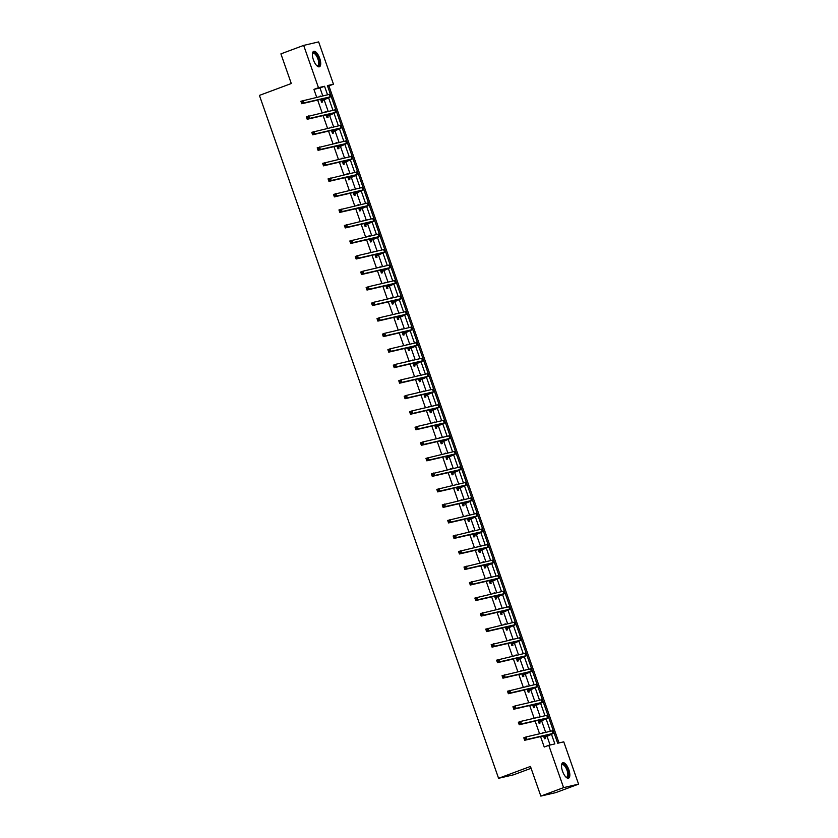 <?xml version="1.0" encoding="UTF-8"?>
<svg xmlns="http://www.w3.org/2000/svg" width="838" height="838" viewBox="0 0 838 838"><rect width="100%" height="100%" fill="white"/><g stroke="black" fill="none" stroke-linecap="round" stroke-linejoin="round"><path stroke-width="1.26" d="M562.518 771.19A8.233 3.226 -110.4 0 1 562.811 762.737A8.233 3.226 -110.4 0 1 568.834 769.713A8.233 3.226 -110.4 0 1 568.552 778.167A8.233 3.226 -110.4 0 1 562.518 771.19M313.402 59.812A8.233 3.226 -110.4 0 1 313.684 51.359A8.233 3.226 -110.4 0 1 319.718 58.335A8.233 3.226 -110.4 0 1 319.435 66.789A8.233 3.226 -110.4 0 1 313.402 59.812M531.093 768.289L513.568 774.804L498.579 778.303L259.424 95.396L291.289 83.528L280.908 53.873L303.66 45.399L318.65 41.9L333.461 84.198L327.386 85.612L557.689 743.254L563.765 741.829L578.576 784.127L563.586 787.626L548.775 745.328L554.85 743.914L551.498 734.318M559.009 742.939L328.905 85.895L333.461 84.198M563.586 787.626L540.835 796.1L555.814 792.601L578.576 784.127M328.905 85.895L327.595 86.199M322.756 95.846L320.001 87.969L313.925 89.383L316.68 97.26M317.654 100.036L322.117 112.784M323.091 115.56L327.553 128.308M328.527 131.095L332.99 143.832M333.964 146.619L338.426 159.356M339.4 162.143L343.863 174.891M344.837 177.666L349.299 190.415M350.274 193.19L354.736 205.939M355.71 208.714L360.172 221.462M361.147 224.238L365.609 236.986M366.583 239.762L371.045 252.51M372.02 255.297L376.482 268.034M377.456 270.821L381.919 283.558M382.893 286.345L387.366 299.093M388.329 301.869L392.802 314.617M393.776 317.393L398.239 330.141M399.213 332.916L403.675 345.665M404.649 348.44L409.112 361.188M410.086 363.975L414.548 376.712M415.522 379.499L419.985 392.236M420.959 395.023L425.421 407.76M426.395 410.547L430.858 423.295M431.832 426.071L436.294 438.819M437.268 441.595L441.731 454.343M442.705 457.119L447.167 469.867M448.141 472.642L452.604 485.391M453.578 488.177L458.04 500.915M459.015 503.701L463.477 516.438M464.451 519.225L468.913 531.973M469.888 534.749L474.35 547.497M475.324 550.273L479.786 563.021M480.761 565.797L485.223 578.545M486.197 581.321L490.659 594.069M491.634 596.845L496.096 609.593M497.07 612.379L501.533 625.117M502.507 627.903L506.969 640.641M507.943 643.427L512.406 656.175M513.38 658.951L517.842 671.699M518.816 674.475L523.279 687.223M524.253 689.999L528.715 702.747M529.689 705.523L534.152 718.271M535.126 721.047L539.588 733.795M540.562 736.581L544.229 747.025L548.775 745.328M550.095 745.024L546.952 736.036M545.664 732.381L541.516 720.512M540.227 716.857L536.079 704.988M534.791 701.333L530.643 689.465M529.354 685.798L525.206 673.941M523.918 670.274L519.769 658.417M518.481 654.75L514.333 642.893M513.045 639.226L508.896 627.358M507.608 623.702L503.46 611.834M502.172 608.179L498.013 596.31M496.735 592.655L492.576 580.786M491.298 577.131L487.14 565.262M485.862 561.596L481.703 549.738M480.425 546.072L476.267 534.215M474.989 530.548L470.83 518.691M469.552 515.024L465.394 503.156M464.116 499.5L459.957 487.632M458.679 483.976L454.521 472.108M453.243 468.452L449.084 456.584M447.806 452.929L443.648 441.06M442.37 437.394L438.211 425.536M436.933 421.87L432.775 410.012M431.497 406.346L427.338 394.489M426.06 390.822L421.902 378.954M420.624 375.298L416.465 363.43M415.187 359.774L411.029 347.906M409.751 344.25L405.592 332.382M404.304 328.716L400.155 316.858M398.867 313.192L394.719 301.334M393.431 297.668L389.282 285.81M387.994 282.144L383.846 270.276M382.557 266.62L378.409 254.752M377.121 251.096L372.973 239.228M371.684 235.572L367.536 223.704M366.248 220.048L362.1 208.18M360.811 204.514L356.663 192.656M355.375 188.99L351.227 177.132M349.938 173.466L345.79 161.608M344.502 157.942L340.343 146.074M339.065 142.418L334.907 130.55M333.629 126.894L329.47 115.026M328.192 111.37L324.034 99.502M320.629 96.339L319.613 96.569M320.587 99.355L321.603 102.236L322.609 102.006L322.043 100.382M326.066 111.863L325.05 112.103M326.024 114.879L327.04 117.76L328.046 117.53L327.48 115.916M331.502 127.386L330.486 127.627M331.46 130.403L332.476 133.284L333.482 133.053L332.916 131.44M336.939 142.91L335.923 143.151M336.897 145.927L337.913 148.818L338.919 148.577L338.353 146.964M342.375 158.434L341.359 158.675M342.333 161.451L343.35 164.342L344.366 164.101L343.79 162.488M347.812 173.969L346.806 174.199M347.77 176.986L348.786 179.866L349.802 179.625L349.237 178.012M353.248 189.493L352.243 189.723M353.217 192.51L354.223 195.39L355.239 195.149L354.673 193.536M358.685 205.017L357.679 205.247M358.654 208.034L359.659 210.914L360.675 210.684L360.11 209.06M364.121 220.541L363.116 220.771M364.09 223.557L365.096 226.438L366.112 226.208L365.546 224.584M369.558 236.065L368.552 236.306M369.527 239.081L370.532 241.962L371.548 241.732L370.983 240.118M374.995 251.589L373.989 251.829M374.963 254.605L375.969 257.486L376.985 257.256L376.419 255.642M380.431 267.113L379.425 267.353M380.4 270.129L381.405 273.02L382.421 272.779L381.856 271.166M385.868 282.636L384.862 282.877M385.836 285.653L386.842 288.544L387.858 288.303L387.292 286.69M391.304 298.171L390.299 298.401M391.273 301.188L392.278 304.068L393.294 303.827L392.729 302.214M396.741 313.695L395.735 313.925M396.709 316.712L397.715 319.592L398.731 319.351L398.165 317.738M402.188 329.219L401.172 329.449M402.146 332.236L403.151 335.116L404.167 334.886L403.602 333.262M407.624 344.743L406.608 344.984M407.582 347.76L408.588 350.64L409.604 350.41L409.038 348.786M413.061 360.267L412.045 360.508M413.019 363.283L414.024 366.164L415.04 365.934L414.475 364.321M418.497 375.791L417.481 376.032M418.455 378.807L419.461 381.699L420.477 381.458L419.911 379.844M423.934 391.315L422.918 391.556M423.892 394.331L424.897 397.222L425.914 396.982L425.348 395.368M429.37 406.839L428.354 407.079M429.328 409.855L430.334 412.746L431.35 412.506L430.784 410.892M434.807 422.373L433.791 422.603M434.765 425.39L435.77 428.27L436.787 428.029L436.221 426.416M440.243 437.897L439.227 438.127M440.201 440.914L441.207 443.794L442.223 443.553L441.657 441.94M445.68 453.421L444.664 453.651M445.638 456.438L446.654 459.318L447.66 459.088L447.094 457.464M451.116 468.945L450.1 469.186M451.074 471.962L452.091 474.842L453.096 474.612L452.53 472.999M456.553 484.469L455.537 484.71M456.511 487.486L457.527 490.366L458.533 490.136L457.967 488.523M461.989 499.993L460.973 500.234M461.948 503.01L462.964 505.901L463.969 505.66L463.404 504.047M467.426 515.517L466.41 515.758M467.384 518.533L468.4 521.425L469.406 521.184L468.84 519.57M472.862 531.051L471.846 531.282M472.821 534.068L473.837 536.949L474.842 536.708L474.277 535.094M478.299 546.575L477.283 546.805M478.257 549.592L479.273 552.472L480.279 552.232L479.713 550.618M483.736 562.099L482.719 562.329M483.694 565.116L484.71 567.996L485.715 567.766L485.15 566.142M489.172 577.623L488.156 577.853M489.13 580.64L490.146 583.52L491.152 583.29L490.586 581.666M494.609 593.147L493.592 593.388M494.567 596.164L495.583 599.044L496.588 598.814L496.023 597.201M500.045 608.671L499.029 608.912M500.003 611.688L501.019 614.568L502.035 614.338L501.459 612.725M505.482 624.195L504.476 624.436M505.44 627.212L506.456 630.103L507.472 629.862L506.906 628.249M510.918 639.719L509.913 639.96M510.887 642.736L511.892 645.627L512.908 645.386L512.343 643.773M516.355 655.253L515.349 655.484M516.323 658.27L517.329 661.151L518.345 660.91L517.779 659.297M521.791 670.777L520.786 671.008M521.76 673.794L522.765 676.675L523.781 676.434L523.216 674.82M527.228 686.301L526.222 686.532M527.196 689.318L528.202 692.198L529.218 691.968L528.652 690.344M532.664 701.825L531.659 702.066M532.633 704.842L533.638 707.722L534.654 707.492L534.089 705.868M538.101 717.349L537.095 717.59M538.069 720.366L539.075 723.246L540.091 723.016L539.525 721.403M543.537 732.873L542.532 733.114M543.506 735.89L544.511 738.781L545.528 738.54L544.962 736.927M540.835 796.1L530.444 766.445L498.579 778.303M313.925 89.383L318.471 87.697L303.66 45.399M327.511 94.736L324.547 86.272L318.471 87.697M550.419 731.27L546.051 718.795M544.983 715.746L540.615 703.271M539.546 700.222L535.178 687.747M534.11 684.688L529.742 672.223M528.673 669.164L524.305 656.699M523.237 653.64L518.869 641.164M517.8 638.116L513.432 625.64M512.364 622.592L507.996 610.116M506.927 607.068L502.559 594.592M501.491 591.544L497.123 579.068M496.054 576.02L491.686 563.545M490.618 560.486L486.25 548.021M485.181 544.962L480.813 532.497M479.745 529.438L475.376 516.962M474.308 513.914L469.94 501.438M468.871 498.39L464.503 485.914M463.435 482.866L459.067 470.39M457.998 467.342L453.63 454.866M452.562 451.818L448.194 439.342M447.125 436.284L442.757 423.819M441.689 420.76L437.321 408.295M436.252 405.236L431.884 392.76M430.816 389.712L426.448 377.236M425.379 374.188L421.011 361.712M419.943 358.664L415.575 346.188M414.506 343.14L410.138 330.664M409.07 327.606L404.702 315.14M403.633 312.082L399.265 299.616M398.197 296.558L393.829 284.082M392.75 281.034L388.382 268.558M387.313 265.51L382.945 253.034M381.877 249.986L377.509 237.51M376.44 234.462L372.072 221.986M371.004 218.938L366.635 206.462M365.567 203.404L361.199 190.938M360.131 187.88L355.762 175.414M354.694 172.356L350.326 159.88M349.257 156.832L344.889 144.356M343.821 141.308L339.453 128.832M338.384 125.784L334.016 113.308M332.948 110.26L328.58 97.784M320.001 87.969L324.547 86.272M319.55 96.391L320.525 96.035M324.987 111.915L325.961 111.559M330.423 127.439L331.398 127.083M335.86 142.963L336.834 142.607M341.296 158.497L342.271 158.131M346.733 174.021L347.707 173.655M352.17 189.545L353.144 189.179M357.606 205.069L358.58 204.702M363.053 220.593L364.017 220.237M368.49 236.117L369.453 235.761M373.926 251.641L374.89 251.285M379.363 267.165L380.326 266.809M384.799 282.699L385.763 282.333M390.236 298.223L391.199 297.857M395.672 313.747L396.636 313.381M401.109 329.271L402.072 328.915M406.545 344.795L407.509 344.439M411.982 360.319L412.945 359.963M417.418 375.843L418.382 375.487M422.855 391.367L423.819 391.011M428.291 406.901L429.255 406.535M433.728 422.425L434.692 422.059M439.164 437.949L440.128 437.583M444.601 453.473L445.575 453.117M450.037 468.997L451.012 468.641M455.474 484.521L456.448 484.165M460.91 500.045L461.885 499.689M466.347 515.58L467.321 515.213M471.784 531.103L472.758 530.737M477.22 546.627L478.194 546.261M482.657 562.151L483.631 561.785M488.093 577.675L489.067 577.319M493.53 593.199L494.504 592.843M498.966 608.723L499.94 608.367M504.403 624.247L505.377 623.891M509.839 639.782L510.813 639.415M515.276 655.306L516.25 654.939M520.723 670.829L521.686 670.463M526.159 686.353L527.123 685.997M531.596 701.877L532.559 701.521M537.032 717.401L537.996 717.045M542.469 732.925L543.433 732.569M321.038 100.623L328.286 97.606L301.764 103.744L300.894 101.262L329.91 94.244L330.78 96.737L321.226 101.178M302.214 101.534L301.303 101.88L301.659 102.875L302.57 102.529L302.214 101.534L303.167 100.413L304.037 102.906L330.78 96.737M302.57 102.529L304.037 102.906L301.764 103.744L301.659 102.875M321.279 100.392L322.284 100.151M301.303 101.88L300.894 101.262M312.417 53.873A7.123 2.786 -110.4 0 1 312.427 53.852A7.123 2.786 -110.4 0 1 312.469 53.716A7.123 2.786 -110.4 0 1 317.078 55.528A7.123 2.786 -110.4 0 1 319.236 64.84A7.123 2.786 -110.4 0 1 316.974 65.804A7.123 2.786 -110.4 0 1 316.827 65.72M316.764 65.657A6.599 2.577 69.6 0 0 317.675 65.699A6.599 2.577 69.6 0 0 318.524 64.61A6.599 2.577 69.6 0 0 317.183 57.194A6.599 2.577 69.6 0 0 313.077 53.328A6.599 2.577 69.6 0 0 312.406 53.957M318.953 66.872A8.181 3.205 69.6 0 0 319.739 65.657A8.181 3.205 69.6 0 0 318.241 56.806A8.181 3.205 69.6 0 0 313.276 51.61M561.544 765.251A7.123 2.786 -110.4 0 1 561.586 765.094A7.123 2.786 -110.4 0 1 567.682 770.08A7.123 2.786 -110.4 0 1 566.09 777.182A7.123 2.786 -110.4 0 1 565.954 777.098M565.891 777.036A6.599 2.577 69.6 0 0 566.802 777.077A6.599 2.577 69.6 0 0 567.022 770.3A6.599 2.577 69.6 0 0 562.193 764.706A6.599 2.577 69.6 0 0 561.533 765.335M568.08 778.251A8.181 3.205 69.6 0 0 568.091 769.986A8.181 3.205 69.6 0 0 562.392 762.989M326.474 116.147L333.723 113.13L307.2 119.279L306.331 116.786L335.347 109.778L336.216 112.261L326.663 116.702M307.651 117.058L306.739 117.404L307.096 118.399L308.007 118.053L307.651 117.058L308.604 115.937L309.473 118.43L336.216 112.261M308.007 118.053L309.473 118.43L307.2 119.279L307.096 118.399M326.715 115.916L327.721 115.675M306.739 117.404L306.331 116.786M331.911 131.671L339.16 128.654L312.637 134.803L311.767 132.31L340.783 125.302L341.653 127.785L332.099 132.226M313.087 132.593L312.176 132.928L312.532 133.923L313.443 133.588L313.087 132.593L314.041 131.461L314.91 133.954L341.653 127.785M313.443 133.588L314.91 133.954L312.637 134.803L312.532 133.923M332.152 131.44L333.157 131.199M312.176 132.928L311.767 132.31M337.347 147.195L344.596 144.188L318.073 150.327L317.204 147.834L346.22 140.826L347.089 143.308L337.536 147.75M318.524 148.117L317.623 148.452L317.969 149.447L318.88 149.112L318.524 148.117L319.477 146.985L320.346 149.478L347.089 143.308M318.88 149.112L320.346 149.478L318.073 150.327L317.969 149.447M337.588 146.964L338.604 146.734M317.623 148.452L317.204 147.834M342.784 162.719L350.033 159.712L323.51 165.851L322.64 163.358L351.656 156.35L352.526 158.832L342.972 163.274M323.96 163.64L323.059 163.976L323.405 164.971L324.316 164.636L323.96 163.64L324.914 162.52L325.783 165.002L352.526 158.832M324.316 164.636L325.783 165.002L323.51 165.851L323.405 164.971M343.025 162.488L344.041 162.258M323.059 163.976L322.64 163.358M348.22 178.253L355.469 175.236L328.946 181.375L328.077 178.892L357.093 171.874L357.962 174.367L348.409 178.798M329.397 179.164L328.496 179.5L328.842 180.495L329.753 180.16L329.397 179.164L330.35 178.044L331.22 180.526L357.962 174.367M329.753 180.16L331.22 180.526L328.946 181.375L328.842 180.495M348.461 178.012L349.477 177.782M328.496 179.5L328.077 178.892M353.657 193.777L360.916 190.76L334.383 196.899L333.514 194.416L362.529 187.398L363.399 189.891L353.846 194.322M334.844 194.688L333.933 195.024L334.278 196.019L335.19 195.683L334.844 194.688L335.787 193.568L336.656 196.05L363.399 189.891M335.19 195.683L336.656 196.05L334.383 196.899L334.278 196.019M353.898 193.547L354.914 193.306M333.933 195.024L333.514 194.416M359.093 209.301L366.353 206.284L339.819 212.423L338.95 209.94L367.966 202.922L368.835 205.415L359.282 209.856M340.28 210.212L339.369 210.558L339.715 211.553L340.626 211.207L340.28 210.212L341.223 209.091L342.093 211.574L368.835 205.415M340.626 211.207L342.093 211.574L339.819 212.423L339.715 211.553M359.334 209.071L360.35 208.83M339.369 210.558L338.95 209.94M364.53 224.825L371.789 221.808L345.256 227.946L344.387 225.464L373.402 218.446L374.272 220.939L364.719 225.38M345.717 225.736L344.806 226.082L345.151 227.077L346.063 226.731L345.717 225.736L346.66 224.615L347.529 227.108L374.272 220.939M346.063 226.731L347.529 227.108L345.256 227.946L345.151 227.077M364.771 224.594L365.787 224.354M344.806 226.082L344.387 225.464M369.967 240.349L377.226 237.332L350.693 243.481L349.823 240.988L378.839 233.98L379.708 236.463L370.155 240.904M351.153 241.26L350.242 241.606L350.588 242.601L351.499 242.255L351.153 241.26L352.096 240.139L352.966 242.632L379.708 236.463M351.499 242.255L352.966 242.632L350.693 243.481L350.588 242.601M370.207 240.118L371.224 239.878M350.242 241.606L349.823 240.988M375.403 255.873L382.233 252.908L356.129 259.005L355.26 256.512L357.533 255.663L383.636 249.577L384.275 249.504L385.145 251.987L375.602 256.428M356.59 256.795L355.679 257.13L356.024 258.125L356.936 257.79L356.59 256.795L357.533 255.663L358.402 258.156L385.145 251.987M356.936 257.79L358.402 258.156L356.129 259.005L356.024 258.125M375.644 255.642L376.66 255.412M355.679 257.13L355.26 256.512M380.84 271.397L387.669 268.432L361.566 274.529L360.696 272.036L362.969 271.187L389.073 265.101L389.712 265.028L390.581 267.511L381.039 271.952M362.026 272.319L361.115 272.654L361.461 273.649L362.372 273.314L362.026 272.319L362.969 271.187L363.839 273.68L390.581 267.511M362.372 273.314L363.839 273.68L361.566 274.529L361.461 273.649M381.081 271.166L382.097 270.936M361.115 272.654L360.696 272.036M386.276 286.931L393.106 283.956L367.002 290.053L366.133 287.56L368.406 286.722L394.509 280.625L395.148 280.552L396.018 283.035L386.475 287.476M367.463 287.843L366.552 288.178L366.897 289.173L367.809 288.838L367.463 287.843L368.406 286.722L369.275 289.204L396.018 283.035M367.809 288.838L369.275 289.204L367.002 290.053L366.897 289.173M386.517 286.69L387.533 286.46M366.552 288.178L366.133 287.56M391.713 302.455L398.542 299.491L372.439 305.577L371.569 303.094L373.842 302.246L399.946 296.149L400.585 296.076L401.465 298.569L391.912 303M372.9 303.366L371.988 303.702L372.334 304.697L373.245 304.362L372.9 303.366L373.842 302.246L374.712 304.728L401.465 298.569M373.245 304.362L374.712 304.728L372.439 305.577L372.334 304.697M391.954 302.214L392.97 301.984M371.988 303.702L371.569 303.094M397.149 317.979L403.979 315.015L377.875 321.101L377.006 318.618L379.279 317.77L405.383 311.673L406.021 311.6L406.901 314.093L397.348 318.534M378.336 318.89L377.425 319.226L377.77 320.221L378.682 319.886L378.336 318.89L379.279 317.77L380.148 320.252L406.901 314.093M378.682 319.886L380.148 320.252L377.875 321.101L377.77 320.221M397.39 317.749L398.406 317.508M377.425 319.226L377.006 318.618M402.586 333.503L409.415 330.539L383.312 336.625L382.442 334.142L384.715 333.294L410.819 327.197L411.458 327.124L412.338 329.617L402.785 334.058M383.773 334.414L382.861 334.76L383.207 335.755L384.118 335.41L383.773 334.414L384.715 333.294L385.595 335.776L412.338 329.617M384.118 335.41L385.595 335.776L383.312 336.625L383.207 335.755M402.827 333.273L403.843 333.032M382.861 334.76L382.442 334.142M408.022 349.027L414.852 346.063L388.748 352.159L387.879 349.666L390.152 348.818L416.256 342.732L416.895 342.648L417.774 345.141L408.221 349.582M389.209 349.938L388.298 350.284L388.643 351.279L389.555 350.933L389.209 349.938L390.152 348.818L391.032 351.311L417.774 345.141M389.555 350.933L391.032 351.311L388.748 352.159L388.643 351.279M408.263 348.797L409.279 348.556M388.298 350.284L387.879 349.666M413.459 364.551L420.288 361.587L394.185 367.683L393.315 365.19L395.588 364.341L421.692 358.255L422.331 358.182L423.211 360.665L413.658 365.106M394.646 365.462L393.734 365.808L394.08 366.803L394.991 366.457L394.646 365.462L395.588 364.341L396.468 366.835L423.211 360.665M394.991 366.457L396.468 366.835L394.185 367.683L394.08 366.803M413.7 364.321L414.716 364.08M393.734 365.808L393.315 365.19M418.895 380.075L425.725 377.11L399.621 383.207L398.752 380.714L401.025 379.865L427.129 373.779L427.778 373.706L428.647 376.189L419.094 380.63M400.082 380.997L399.171 381.332L399.517 382.327L400.428 381.992L400.082 380.997L401.025 379.865L401.905 382.358L428.647 376.189M400.428 381.992L401.905 382.358L399.621 383.207L399.517 382.327M419.136 379.844L420.152 379.614M399.171 381.332L398.752 380.714M424.332 395.599L431.161 392.634L405.058 398.731L404.188 396.238L406.461 395.389L432.565 389.303L433.215 389.23L434.084 391.713L424.531 396.154M405.519 396.521L404.607 396.856L404.953 397.851L405.864 397.516L405.519 396.521L406.461 395.389L407.341 397.882L434.084 391.713M405.864 397.516L407.341 397.882L405.058 398.731L404.953 397.851M424.573 395.368L425.589 395.138M404.607 396.856L404.188 396.238M429.768 411.133L436.598 408.158L410.494 414.255L409.625 411.772L411.908 410.924L438.002 404.827L438.651 404.754L439.521 407.237L429.967 411.678M410.955 412.045L410.044 412.38L410.39 413.375L411.301 413.04L410.955 412.045L411.908 410.924L412.778 413.406L439.521 407.237M411.301 413.04L412.778 413.406L410.494 414.255L410.39 413.375M430.009 410.892L431.025 410.662M410.044 412.38L409.625 411.772M435.205 426.657L442.035 423.693L415.931 429.779L415.061 427.296L417.345 426.448L443.438 420.351L444.088 420.278L444.957 422.771L435.404 427.202M416.392 427.569L415.48 427.904L415.826 428.899L416.737 428.564L416.392 427.569L417.345 426.448L418.214 428.93L444.957 422.771M416.737 428.564L418.214 428.93L415.931 429.779L415.826 428.899M435.446 426.416L436.462 426.186M415.48 427.904L415.061 427.296M440.641 442.181L447.471 439.217L421.367 445.303L420.498 442.82L422.781 441.972L448.875 435.875L449.524 435.802L450.394 438.295L440.84 442.736M421.828 443.093L420.917 443.428L421.263 444.423L422.174 444.088L421.828 443.093L422.781 441.972L423.651 444.454L450.394 438.295M422.174 444.088L423.651 444.454L421.367 445.303L421.263 444.423M440.893 441.951L441.898 441.71M420.917 443.428L420.498 442.82M446.088 457.705L453.337 454.688L426.814 460.827L425.934 458.344L454.961 451.326L455.83 453.819L446.277 458.26M427.265 458.616L426.353 458.962L426.699 459.957L427.61 459.612L427.265 458.616L428.218 457.496L429.087 459.989L455.83 453.819M427.61 459.612L429.087 459.989L426.814 460.827L426.699 459.957M446.329 457.475L447.335 457.234M426.353 458.962L425.934 458.344M451.525 473.229L458.774 470.212L432.251 476.361L431.371 473.868L460.397 466.85L461.267 469.343L451.713 473.784M432.701 474.14L431.79 474.486L432.146 475.481L433.047 475.136L432.701 474.14L433.655 473.02L434.524 475.513L461.267 469.343M433.047 475.136L434.524 475.513L432.251 476.361L432.146 475.481M451.766 472.999L452.771 472.758M431.79 474.486L431.371 473.868M456.961 488.753L464.21 485.736L437.687 491.885L436.808 489.392L465.834 482.384L466.703 484.867L457.15 489.308M438.138 489.675L437.227 490.01L437.583 491.005L438.484 490.67L438.138 489.675L439.091 488.544L439.96 491.037L466.703 484.867M438.484 490.67L439.96 491.037L437.687 491.885L437.583 491.005M457.202 488.523L458.208 488.282M437.227 490.01L436.808 489.392M462.398 504.277L469.647 501.271L443.124 507.409L442.244 504.916L471.27 497.908L472.14 500.391L462.586 504.832M443.574 505.199L442.663 505.534L443.019 506.529L443.92 506.194L443.574 505.199L444.528 504.067L445.397 506.561L472.14 500.391M443.92 506.194L445.397 506.561L443.124 507.409L443.019 506.529M462.639 504.047L463.644 503.816M442.663 505.534L442.244 504.916M467.834 519.801L475.083 516.795L448.56 522.933L447.681 520.44L476.707 513.432L477.576 515.915L468.023 520.356M449.011 520.723L448.1 521.058L448.456 522.053L449.367 521.718L449.011 520.723L449.964 519.602L450.834 522.084L477.576 515.915M449.367 521.718L450.834 522.084L448.56 522.933L448.456 522.053M468.075 519.57L469.081 519.34M448.1 521.058L447.681 520.44M473.271 535.335L480.52 532.319L453.997 538.457L453.128 535.974L482.143 528.956L483.013 531.449L473.46 535.88M454.447 536.247L453.536 536.582L453.892 537.577L454.804 537.242L454.447 536.247L455.401 535.126L456.27 537.608L483.013 531.449M454.804 537.242L456.27 537.608L453.997 538.457L453.892 537.577M473.512 535.094L474.518 534.864M453.536 536.582L453.128 535.974M478.708 550.859L485.956 547.843L459.434 553.981L458.564 551.498L487.58 544.48L488.449 546.973L478.896 551.404M459.884 551.771L458.973 552.106L459.329 553.101L460.24 552.766L459.884 551.771L460.837 550.65L461.707 553.132L488.449 546.973M460.24 552.766L461.707 553.132L459.434 553.981L459.329 553.101M478.948 550.629L479.954 550.388M458.973 552.106L458.564 551.498M484.144 566.383L491.393 563.366L464.87 569.505L464.001 567.022L493.016 560.004L493.886 562.497L484.333 566.938M465.32 567.295L464.409 567.64L464.765 568.635L465.677 568.29L465.32 567.295L466.274 566.174L467.143 568.656L493.886 562.497M465.677 568.29L467.143 568.656L464.87 569.505L464.765 568.635M484.385 566.153L485.391 565.912M464.409 567.64L464.001 567.022M489.581 581.907L496.829 578.89L470.307 585.029L469.437 582.546L498.453 575.528L499.322 578.021L489.769 582.462M470.757 582.819L469.846 583.164L470.202 584.159L471.113 583.814L470.757 582.819L471.71 581.698L472.58 584.191L499.322 578.021M471.113 583.814L472.58 584.191L470.307 585.029L470.202 584.159M489.821 581.677L490.827 581.436M469.846 583.164L469.437 582.546M495.017 597.431L502.266 594.414L475.743 600.563L474.874 598.07L503.889 591.062L504.759 593.545L495.206 597.986M476.194 598.342L475.293 598.688L475.638 599.683L476.55 599.338L476.194 598.342L477.147 597.222L478.016 599.715L504.759 593.545M476.55 599.338L478.016 599.715L475.743 600.563L475.638 599.683M495.258 597.201L496.274 596.96M475.293 598.688L474.874 598.07M500.454 612.955L507.702 609.938L481.18 616.087L480.31 613.594L509.326 606.586L510.195 609.069L500.642 613.51M481.63 613.877L480.729 614.212L481.075 615.207L481.986 614.872L481.63 613.877L482.583 612.746L483.453 615.239L510.195 609.069M481.986 614.872L483.453 615.239L481.18 616.087L481.075 615.207M500.695 612.725L501.711 612.484M480.729 614.212L480.31 613.594M505.89 628.479L513.139 625.473L486.616 631.611L485.747 629.118L514.762 622.11L515.632 624.593L506.079 629.034M487.067 629.401L486.166 629.736L486.511 630.731L487.423 630.396L487.067 629.401L488.02 628.27L488.889 630.763L515.632 624.593M487.423 630.396L488.889 630.763L486.616 631.611L486.511 630.731M506.131 628.249L507.147 628.018M486.166 629.736L485.747 629.118M511.327 644.013L518.586 640.997L492.053 647.135L491.183 644.642L520.199 637.634L521.068 640.117L511.515 644.558M492.514 644.925L491.602 645.26L491.948 646.255L492.859 645.92L492.514 644.925L493.456 643.804L494.326 646.287L521.068 640.117M492.859 645.92L494.326 646.287L492.053 647.135L491.948 646.255M511.568 643.773L512.584 643.542M491.602 645.26L491.183 644.642M516.763 659.537L524.022 656.521L497.489 662.659L496.62 660.176L525.636 653.158L526.505 655.651L516.952 660.082M497.95 660.449L497.039 660.784L497.384 661.779L498.296 661.444L497.95 660.449L498.893 659.328L499.762 661.811L526.505 655.651M498.296 661.444L499.762 661.811L497.489 662.659L497.384 661.779M517.004 659.297L518.02 659.066M497.039 660.784L496.62 660.176M522.2 675.061L529.459 672.045L502.926 678.183L502.056 675.7L531.072 668.682L531.941 671.175L522.388 675.617M503.387 675.973L502.475 676.308L502.821 677.303L503.732 676.968L503.387 675.973L504.329 674.852L505.199 677.334L531.941 671.175M503.732 676.968L505.199 677.334L502.926 678.183L502.821 677.303M522.441 674.831L523.457 674.59M502.475 676.308L502.056 675.7M527.636 690.585L534.895 687.569L508.362 693.707L507.493 691.224L536.509 684.206L537.378 686.699L527.825 691.14M508.823 691.497L507.912 691.842L508.257 692.837L509.169 692.492L508.823 691.497L509.766 690.376L510.635 692.858L537.378 686.699M509.169 692.492L510.635 692.858L508.362 693.707L508.257 692.837M527.877 690.355L528.893 690.114M507.912 691.842L507.493 691.224M533.073 706.109L539.902 703.145L513.799 709.231L512.929 706.748L515.202 705.9L541.306 699.814L541.945 699.73L542.815 702.223L533.272 706.664M514.26 707.021L513.348 707.366L513.694 708.361L514.605 708.016L514.26 707.021L515.202 705.9L516.072 708.393L542.815 702.223M514.605 708.016L516.072 708.393L513.799 709.231L513.694 708.361M533.314 705.879L534.33 705.638M513.348 707.366L512.929 706.748M538.509 721.633L545.339 718.669L519.235 724.765L518.366 722.272L520.639 721.424L546.743 715.338L547.382 715.264L548.251 717.747L538.708 722.188M519.696 722.545L518.785 722.89L519.131 723.885L520.042 723.54L519.696 722.545L520.639 721.424L521.508 723.917L548.251 717.747M520.042 723.54L521.508 723.917L519.235 724.765L519.131 723.885M538.75 721.403L539.766 721.162M518.785 722.89L518.366 722.272M543.946 737.157L550.775 734.193L524.672 740.289L523.802 737.796L526.075 736.948L552.179 730.862L552.818 730.788L553.688 733.271L544.145 737.712M525.133 738.079L524.221 738.414L524.567 739.409L525.478 739.074L525.133 738.079L526.075 736.948L526.945 739.441L553.688 733.271M525.478 739.074L526.945 739.441L524.672 740.289L524.567 739.409M544.187 736.927L545.203 736.696M524.221 738.414L523.802 737.796M325.134 98.297L325.333 98.884M329.261 94.317L330.141 96.81M330.57 113.821L330.769 114.408M334.697 109.851L335.577 112.334M336.007 129.345L336.206 129.932M340.134 125.375L341.014 127.858M341.443 144.869L341.642 145.456M345.581 140.899L346.45 143.382M346.88 160.393L347.079 160.98M351.017 156.423L351.887 158.916M352.316 175.917L352.515 176.504M356.454 171.947L357.323 174.44M357.753 191.452L357.952 192.028M361.89 187.471L362.76 189.964M363.189 206.976L363.388 207.552M367.327 202.995L368.196 205.488M368.626 222.499L368.825 223.086M372.763 218.529L373.633 221.012M374.062 238.023L374.261 238.61M378.2 234.053L379.069 236.536M379.499 253.547L379.698 254.134M383.636 249.577L384.506 252.06M384.935 269.071L385.134 269.658M389.073 265.101L389.942 267.584M390.372 284.595L390.571 285.182M394.509 280.625L395.379 283.118M395.808 300.119L396.018 300.706M399.946 296.149L400.815 298.642M401.245 315.654L401.454 316.23M405.383 311.673L406.252 314.166M406.681 331.178L406.891 331.764M410.819 327.197L411.688 329.69M412.118 346.702L412.327 347.288M416.256 342.732L417.125 345.214M417.554 362.226L417.764 362.812M421.692 358.255L422.562 360.738M422.991 377.749L423.2 378.336M427.129 373.779L427.998 376.262M428.428 393.273L428.637 393.86M432.565 389.303L433.435 391.786M433.864 408.797L434.074 409.384M438.002 404.827L438.871 407.32M439.301 424.321L439.51 424.908M443.438 420.351L444.308 422.844M444.737 439.856L444.947 440.432M448.875 435.875L449.744 438.368M450.174 455.38L450.383 455.966M454.311 451.399L455.181 453.892M455.61 470.904L455.82 471.49M459.748 466.934L460.617 469.416M461.047 486.428L461.256 487.014M465.184 482.458L466.054 484.94M466.483 501.952L466.693 502.538M470.621 497.982L471.49 500.464M471.92 517.475L472.129 518.062M476.057 513.505L476.937 515.999M477.356 532.999L477.566 533.586M481.494 529.029L482.374 531.522M482.803 548.534L483.002 549.11M486.93 544.553L487.81 547.046M488.24 564.058L488.439 564.634M492.367 560.077L493.247 562.57M493.676 579.582L493.875 580.168M497.803 575.612L498.683 578.094M499.113 595.106L499.312 595.692M503.25 591.136L504.12 593.618M504.549 610.63L504.748 611.216M508.687 606.66L509.556 609.142M509.986 626.154L510.185 626.74M514.123 622.184L514.993 624.666M515.422 641.678L515.621 642.264M519.56 637.708L520.429 640.201M520.859 657.202L521.058 657.788M524.997 653.231L525.866 655.725M526.295 672.736L526.494 673.312M530.433 668.755L531.302 671.248M531.732 688.26L531.931 688.846M535.87 684.279L536.739 686.772M537.168 703.784L537.368 704.37M541.306 699.814L542.176 702.296M542.605 719.308L542.804 719.894M546.743 715.338L547.612 717.82M548.042 734.832L548.241 735.418M552.179 730.862L553.049 733.344"/></g></svg>

